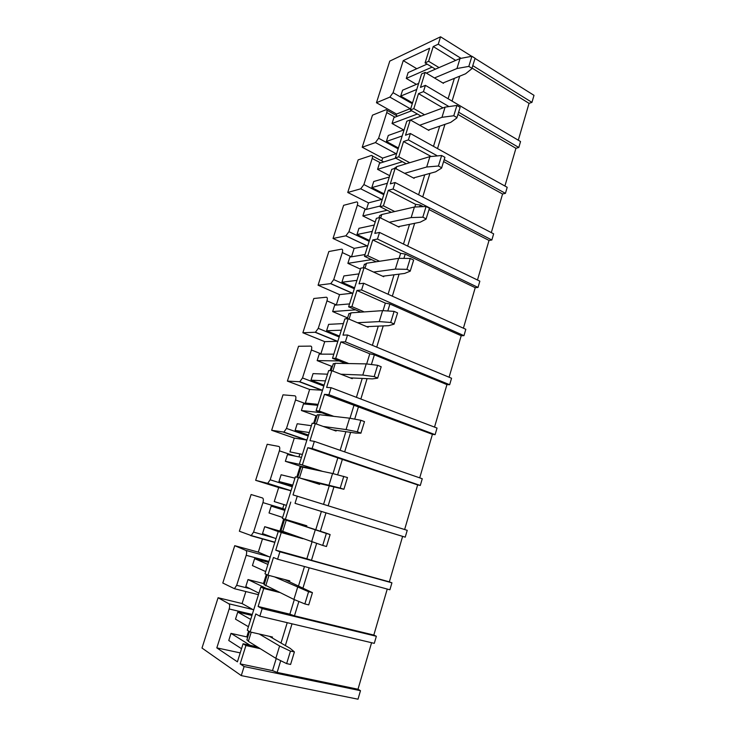 <?xml version="1.0" encoding="UTF-8"?>
<svg xmlns="http://www.w3.org/2000/svg" width="736" height="736" viewBox="0 0 736 736"><rect width="100%" height="100%" fill="white"/><g stroke="black" fill="none" stroke-linecap="round" stroke-linejoin="round"><path stroke-width="1.1" d="M475.033 58.402L534.005 95.34L531.953 102.378L472.825 65.66M471.647 56.276L440.56 36.8L438.251 44.197L460.8 58.199M424.497 114.733L413.825 108.634L410.32 109.986L421.608 73.94L425.16 72.395L420.458 87.409L425.408 85.348L520.545 141.533L518.806 147.494L458.648 112.24M448.334 106.205L423.458 91.623L425.408 85.348M409.731 162.711L398.756 156.814L395.306 157.909L406.796 121.228L410.292 119.94L405.508 135.212L410.384 133.51L507.205 187.294L505.439 193.356L444.222 159.638M436.77 155.526L408.397 139.895L410.384 133.51M395.094 182.528L393.07 189.032L491.85 240L493.644 233.836L395.094 182.528L390.301 183.862L395.158 168.314L414.101 178.342L414.294 177.707M478.023 287.426L377.467 239.053L379.528 232.438L479.854 281.161L478.023 287.426L475.226 287.684L405.223 254.076L400.642 253.313L372.756 239.945L377.467 239.053M463.965 335.662L361.578 289.984L363.676 283.25L465.824 329.286L463.965 335.662L461.205 335.736L389.933 303.996L385.351 303.112L356.951 290.481L361.578 289.984M449.659 384.735L345.396 341.854L347.539 334.99L451.554 378.249L449.659 384.735L446.936 384.606L374.385 354.807L369.785 353.804L340.86 341.936L345.396 341.854M437.037 428.058L435.114 434.663L328.918 394.68L331.099 387.688L437.037 428.058M422.262 478.74L420.302 485.466L312.128 448.5L314.346 441.379L422.262 478.74M297.289 496.073L295.026 503.332L405.232 537.16L407.229 530.325L293.02 494.886L298.448 477.554L319.608 484.38L319.829 483.672M389.896 589.784L277.592 559.213L279.901 551.816L391.929 582.82L389.896 589.784M376.354 636.272L374.284 643.356L259.826 616.17L262.172 608.626L376.354 636.272L373.814 635.058L387.246 589.058M371.579 642.712L358 689.236L360.493 690.681L244.104 666.549L241.279 675.611L201.995 648.048L218.086 597.733L242.08 603.548L245.861 591.551M360.493 690.681L358.009 699.2L241.279 675.611M504.905 186.024L515.927 148.295L518.806 147.494M491.308 232.613L502.587 193.991L505.439 193.356M477.471 280.002L489.017 240.442L491.85 240M463.404 328.201L475.226 287.684M449.089 377.228L461.205 335.736M434.525 427.101L446.936 384.606M419.713 477.857L432.418 434.323L435.114 434.663M404.625 529.515L417.652 484.914L420.302 485.466M391.929 582.82L389.353 581.854L402.62 536.388L405.232 537.16M518.291 140.199L529.046 103.353L531.953 102.378M234.738 545.68L222.796 583.022L234.416 588.69L236.67 585.322L246.201 555.303C246.9 552.718 246.781 551.089 245.833 550.399L234.738 545.68L258.308 552.12L262.531 538.734M251.105 494.528L239.366 531.226L251.206 535.55L253.57 532.091L262.936 502.605C263.617 500.075 263.47 498.53 262.494 497.968L251.105 494.528M286.433 505.374L274.252 501.575L278.686 487.536L291.014 490.756M255.65 480.323L267.702 483.359L270.176 479.798L279.367 450.828C280.039 448.362 279.864 446.899 278.861 446.458L267.186 444.259L255.65 480.323L278.686 487.536M302.395 454.434L289.938 451.886L294.29 438.086L306.903 440.064M271.658 430.293L283.903 432.096L286.479 428.426L295.522 399.97C296.166 397.55 295.982 396.18 294.943 395.848L283.001 394.836L271.658 430.293L294.29 438.086M318.081 404.377L305.357 403.034L309.635 389.464L322.506 390.246M287.39 381.11L299.81 381.726L302.505 377.954L311.383 349.986C312.018 347.622 311.806 346.325 310.748 346.104L298.54 346.26L287.39 381.11L309.635 389.464M320.896 353.777L324.723 341.651L337.852 341.274M302.864 332.764L315.431 332.24L318.256 328.348L326.977 300.868C327.603 298.549 327.373 297.335 326.287 297.224L313.821 298.494L302.864 332.764L324.723 341.651M336.324 304.888L339.563 294.63L352.93 293.14M318.072 285.218L330.795 283.608L333.73 279.597L342.304 252.577C342.912 250.314 342.663 249.182 341.559 249.173L328.854 251.519L318.072 285.218L339.563 294.63M351.504 256.809L354.163 248.372L367.761 245.806M333.031 238.464L345.883 235.805L348.947 231.674L357.374 205.114C357.972 202.897 357.696 201.839 356.574 201.931L343.629 205.316L333.031 238.464L354.163 248.372M366.473 209.383L368.524 202.869L382.343 199.254M347.742 192.482L360.741 188.802L363.897 184.561L372.195 158.452C372.756 156.363 372.508 155.36 371.432 155.452L358.174 159.868L347.742 192.482L368.524 202.869M381.763 160.917L382.656 158.102L396.686 153.474M362.213 147.246L375.434 142.572L378.608 138.239L386.759 112.553C387.302 110.593 387.062 109.655 386.06 109.728L372.48 115.166L362.213 147.246L382.656 158.102M396.134 115.396L396.557 114.052L410.798 108.44M440.56 36.8L389.767 61.116L376.455 102.736L396.557 114.052M376.455 102.736L389.887 97.106L393.07 92.681L403.254 60.619L416.797 68.715M403.254 60.619L429.668 48.226L425.068 62.891L428.628 61.29L439.042 67.602M425.068 62.891L435.445 69.156M425.16 72.395L443.431 83.334L443.624 82.726M529.046 103.353L472.089 68.089M428.628 61.29L433.237 46.543L438.251 44.197M433.237 46.543L455.676 60.398M448.095 98.744L454.36 78.356M452.06 101.09L459.687 76.185M410.32 109.986L420.955 116.049M410.292 119.94L428.895 130.428L429.088 129.803M515.927 148.295L457.976 114.439M413.825 108.634L418.517 93.628L423.458 91.623M418.517 93.628L442.998 107.898M433.486 146.344L439.677 126.169M437.515 148.58L444.94 124.356M395.306 157.909L406.235 163.76M387.145 210.248L362.857 215.952L364.798 209.788L380.227 206.016L391.718 169.354L395.158 168.314M502.587 193.991L443.633 161.589M398.756 156.814L403.53 141.542L408.397 139.895M403.53 141.542L430.882 156.345M418.609 194.773L424.736 174.828M422.722 196.917L429.925 173.392M380.227 206.034L380.024 206.678L383.419 205.85L394.735 211.536M380.024 206.678L391.304 212.327M379.546 261.262L367.807 255.769L364.467 256.321L376.372 218.325L379.758 217.562L399.05 227.102L399.243 226.458M489.017 240.442L429.033 209.567M422.758 206.338L420.238 205.04L415.665 204.378L388.277 190.311L393.07 189.032M403.475 244.067L409.529 224.36M414.883 206.917L415.665 204.378M407.661 246.1L414.635 223.312M419.833 206.356L420.238 205.04M379.528 232.438L374.808 233.386L379.758 217.562M383.419 205.85L388.277 190.311M364.467 256.321L376.16 261.777M364.2 311.917L351.918 306.59L348.634 306.848L360.75 268.171L364.081 267.692L383.723 276.727L383.925 276.074M388.074 294.244L394.045 274.786M399.114 258.281L400.642 253.313M392.334 296.166L399.078 274.151M404.009 258.032L405.223 254.076M363.676 283.25L359.039 283.802L364.081 267.692M367.807 255.769L372.756 239.945M348.634 306.848L360.87 312.147M348.818 363.566L335.726 358.34L332.516 358.303L344.853 318.918L348.119 318.725L368.129 327.244L368.331 326.572M372.388 345.322L378.276 326.131M383.051 310.601L385.351 303.112M376.731 347.125L383.226 325.91M387.89 310.684L389.933 303.996M347.539 334.99L342.985 335.128L348.119 318.725M351.918 306.59L356.951 290.481M346.343 318.835L346.739 317.566L347.742 317.501M332.516 358.303L345.552 363.501M333.831 416.364L319.249 411.038L316.103 410.697L328.661 370.594L331.862 370.696L352.25 378.672L352.461 377.991M356.417 397.339L362.222 378.424M366.684 363.915L369.785 353.804M360.842 399.022L367.08 378.644M371.468 364.32L374.385 354.807M331.099 387.688L326.637 387.403L331.862 370.696M335.726 358.34L340.86 341.936M330.124 370.64L331.494 366.252L332.479 366.28M316.103 410.697L330.63 415.996M321.936 471.169L299.377 464.066L312.174 423.218L315.312 423.632L336.076 431.038L336.297 430.348M432.418 434.323L324.475 394.34L328.918 394.68M340.152 450.312L345.874 431.692M350.005 418.232L353.942 405.407M344.66 451.876L350.64 432.354M354.734 418.986L358.542 406.539M314.346 441.379L309.985 440.652L315.312 423.632M319.249 411.038L324.475 394.34M313.61 423.402L315.992 415.785L316.949 415.895M315.532 404.009L315.201 405.067M299.377 464.066L318.78 470.47M306.562 526.645L306.829 525.78L282.348 518.429L295.384 476.818L298.448 477.554M417.652 484.914L307.777 447.709L312.128 448.5M323.592 504.27L329.213 485.953M333.003 473.588L337.806 457.958M328.182 505.696L333.877 487.085M337.668 474.711L342.415 459.218M302.459 464.729L307.777 447.709M296.783 477.149L300.214 466.182L316.728 469.798M299.902 453.827L298.945 456.881M316.535 483.386L316.682 482.908M312.046 541.862L306.857 558.78L275.742 550.16L281.262 532.496L278.282 531.42L302.873 538.596M281.262 532.496L302.836 538.706M402.62 536.388L295.026 503.332M315.781 529.69L321.374 511.474M306.857 558.78L311.466 560.289L316.627 543.435M320.372 531.208L325.984 512.863M285.356 519.423L290.775 502.081M389.353 581.854L311.466 560.289M275.742 550.16L279.901 551.816M281.042 530.665L284.492 519.644L325.422 532.882L330.124 534.557L326.48 546.517L322.699 545.431L326.352 533.444L330.124 534.557M291.474 535.219L279.901 531.079L283.719 518.88M283.995 504.519L282.725 508.576M272.394 541.512L274.859 542.331M303.471 525.614L303.701 524.86M278.282 531.42L264.997 573.813L267.922 575.156L289.818 580.888L289.542 581.762M294.308 599.628L289.846 614.174L258.124 606.473L263.755 588.478L260.848 587.052L276.34 590.99M263.755 588.478L279.321 592.425M267.922 575.156L273.452 557.483L277.592 559.213M298.549 585.819L304.474 566.527M289.846 614.174L294.464 615.82L298.825 601.597M303.03 587.834L309.166 567.806M373.814 635.058L294.464 615.82M258.124 606.473L262.172 608.626M264.371 583.942L263.479 583.519L266.331 574.43M260.848 587.052L247.314 630.255L250.157 631.957L272.476 637.026L272.2 637.919M276.221 658.545L272.513 670.625L240.175 663.881L245.916 645.527L243.082 643.752L257.342 646.88M245.916 645.527L260.231 648.674M250.157 631.957L255.788 613.944L259.826 616.17M280.986 643.025L287.233 622.674M272.513 670.625L277.141 672.419L280.655 660.919M285.356 645.564L292.017 623.815M358 689.236L277.141 672.419M240.175 663.881L244.104 666.549M247.636 637.431L246.772 636.907L248.612 631.028M270.195 557.216L258.308 552.12M257.26 594.394L258.41 594.835M253.662 609.988L242.08 603.548M252.264 614.45L229.172 608.966C229.89 606.326 229.788 604.596 228.868 603.778L218.086 597.733M250.7 619.427L237.737 612.067L251.951 615.434M266.285 588.432L248.004 579.554L245.796 586.555L258.934 593.17M267.941 564.42L254.619 558.633L268.576 562.387M278.236 531.567L264.702 526.691L262.531 533.582L276.009 538.642M284.86 510.416L271.198 506.138L284.906 510.269M294.961 478.152L281.106 474.766L278.972 481.528L292.79 485.107M278.972 481.528L292.56 485.834M301.466 457.396L287.482 454.581L285.356 461.297L301.539 464.784M311.402 425.712L297.215 423.752L295.118 430.394L309.258 432.538M295.118 430.394L308.467 435.05M317.786 405.315L303.48 403.917L301.401 410.513L321.816 412.786M327.538 374.192L313.048 373.621L310.988 380.153L325.432 380.898M310.988 380.153L324.107 385.149M333.813 354.163L319.212 354.126L317.161 360.612L339.121 360.934M343.39 323.592L328.615 324.355L326.591 330.768L341.329 330.179M326.591 330.768L339.471 336.094M349.554 303.913L334.668 305.192L332.654 311.567L355.58 309.856M358.966 273.875L343.914 275.926L341.918 282.238L356.942 280.352M341.918 282.238L354.577 287.877M365.028 254.536L349.867 257.085L347.88 263.35L371.551 259.624M374.274 225.023L358.947 228.316L356.988 234.517L372.278 231.38M356.988 234.517L369.435 240.46M389.316 177.008L373.741 181.507L371.809 187.606L387.357 183.264M371.809 187.606L384.045 193.844M395.747 158.148L379.491 163.291L377.577 169.344L402.417 161.718M404.101 129.812L388.277 135.47L386.382 141.468L402.178 135.958M386.382 141.468L398.406 147.991M237.737 612.067L235.502 619.151L248.418 626.722M250.13 645.297L231.003 633.365L246.772 636.907M254.619 558.633L252.42 565.588L265.696 571.587M248.004 579.554L263.479 583.519M271.198 506.138L269.036 512.974L282.652 517.454M264.702 526.691L279.901 531.079M285.356 461.297L300.214 466.182M301.401 410.513L315.992 415.785M317.161 360.612L331.494 366.252M332.654 311.567L346.739 317.566M347.88 263.35L360.456 269.118M362.857 215.952L375.213 222.014M377.577 169.344L389.73 175.702M411.672 110.759L393.935 117.558L392.049 123.51L417.386 114.016M392.049 123.51L403.668 129.968M427.101 64.115L408.14 72.579L406.29 78.439L432.087 67.123M406.29 78.439L416.383 84.364M418.637 83.416L402.574 90.197L400.715 96.094L416.751 89.461M400.715 96.094L412.537 102.893M231.003 633.365L228.758 640.504L241.528 648.71M229.172 608.966L216.816 647.873L240.221 652.896M243.082 643.752L237.415 661.83L216.816 647.873M434.47 77.97L456.955 68.522L468.823 66.396L471.905 56.267L475.079 58.254L471.794 68.77L465.557 73.793L442.906 83.021M426.337 73.103L460.028 58.512L471.905 56.267M468.823 66.396L472.006 68.365M410.449 120.023L445.096 107.125L456.909 105.441L460.138 107.346L456.817 117.999L450.726 122.369L428.278 130.079M419.695 125.24L441.968 117.318L453.772 115.745L456.909 105.441M453.772 115.745L457.01 117.631M394.266 168.581L396.732 166.63L429.898 156.621L441.637 155.508L444.93 157.32L441.554 168.121L435.629 171.819L413.384 177.965M404.644 173.337L426.705 166.998L438.435 166.005L441.637 155.508M438.435 166.005L441.738 167.799M379.325 216.54L379.583 215.722L381.772 214.526L414.414 207.018L426.08 206.503L429.438 208.233L426.015 219.172L420.265 222.171L398.185 226.67M389.289 222.272L411.176 217.58L422.823 217.194L426.08 206.503M422.823 217.194L426.19 218.905M364.21 264.859L366.537 263.249L398.654 258.345L410.237 258.446L413.65 260.084L410.191 271.179L404.616 273.442L382.646 276.23M373.594 272.062L395.352 269.109L406.916 269.339L410.237 258.446M406.916 269.339L410.348 270.958M348.827 314.024L351.044 312.837L382.6 310.629L394.091 311.374L397.578 312.91L394.064 324.162L388.672 325.671L366.721 326.646M357.503 322.718L379.233 321.595L390.706 322.469L394.091 311.374M390.706 322.469L394.202 323.987M333.169 364.062L335.266 363.299L366.234 363.897L377.642 365.304L381.193 366.749L377.632 378.157L372.434 378.884L350.253 377.899M340.869 374.219L362.811 375.066L374.192 376.62L377.642 365.304M374.192 376.62L377.761 378.037M317.234 414.984L319.212 414.681L349.572 418.177L360.87 420.274L364.495 421.608L360.888 433.182L355.884 433.09L332.746 429.852M323.196 426.448L346.076 429.566L357.356 431.802L360.87 420.274M357.356 431.802L360.99 433.118M301.015 466.826L332.58 473.496L347.475 477.535L343.905 489.265L310.022 481.289M300.371 478.179L340.198 488.069L343.786 476.312M340.198 488.069L343.905 489.265M281.023 530.739L322.699 545.431M284.492 519.644L326.352 533.444M264.169 584.614L293.903 599.435L304.851 603.934L308.577 591.707L312.368 592.6L284.528 579.499M274.491 576.877L308.577 591.707M304.851 603.934L308.715 604.9L312.423 592.701M246.974 639.556L248.363 641.341L275.825 658.306L286.644 663.614L290.453 651.139L294.336 651.848L290.177 648.361L269.496 636.355M259.238 634.018L279.606 645.996L290.453 651.139M286.644 663.614L290.591 664.452L294.372 652.004M412.28 103.712L393.07 92.681M410.274 108.735L389.887 97.106M394.974 117.153L386.759 112.553M398.148 148.828L378.608 138.239M396.17 153.732L375.434 142.572M380.659 162.914L372.195 158.452M383.778 194.69L363.897 184.561M381.828 199.484L360.741 188.802M366.151 209.466L357.374 205.114M369.168 241.325L348.947 231.674M367.255 245.999L345.8 235.824M351.458 256.818L342.304 252.577M354.301 288.751L333.73 279.597M352.434 293.296L330.602 283.645M336.628 305.017L326.977 300.868M339.195 336.987L318.256 328.348M337.355 341.394L315.137 332.295M321.788 354.136L311.383 349.986M323.822 386.06L302.505 377.954M322.028 390.328L299.414 381.791M307.326 404.294L295.522 399.97M308.182 435.979L286.479 428.426M306.424 440.1L283.406 432.152M295.302 456.154L279.367 450.828M292.266 486.772L270.176 479.798M290.554 490.746L267.122 483.405M285.2 509.321L262.936 502.605M273.958 537.869L253.57 532.091M274.399 542.294L250.682 535.615M245.833 550.399L269.808 556.931M268.879 561.421L246.201 555.303M250.01 588.68L236.67 585.322M228.868 603.778L253.294 609.647M456.955 68.522L460.028 58.512M411.176 120.437L411.452 119.563M441.968 117.318L445.096 107.125M396.06 168.792L396.732 166.63M426.705 166.998L429.898 156.621M380.678 218.012L381.772 214.526M411.176 217.58L414.414 207.018M365.019 268.116L366.537 263.249M395.352 269.109L398.654 258.345M349.076 319.13L351.044 312.837M379.233 321.595L382.6 310.629M332.838 371.082L335.266 363.299M362.811 375.066L366.234 363.897M316.296 423.982L319.212 414.681M346.076 429.566L349.572 418.177M299.451 477.876L302.864 466.983M329.02 485.098L332.58 473.496M282.725 531.41L286.212 520.251M311.632 541.714L315.266 529.883M265.705 585.865L268.962 575.423M293.903 599.435L297.611 587.374M248.363 641.341L251.224 632.196M275.825 658.306L279.606 645.996M397.532 116.178L386.952 110.234M383.714 161.957L372.379 155.949M367.338 245.98L345.883 235.805M352.627 293.259L330.795 283.608M337.658 341.348L315.431 332.24M322.432 390.273L299.81 381.726M306.903 440.045L283.903 432.096M291.042 490.682L267.702 483.359M274.896 542.22L251.206 535.55M258.456 594.688L234.416 588.69M394.34 168.562L394.487 168.093M378.948 217.746L379.583 215.722M363.29 267.803L364.421 264.169M347.337 318.771L349.002 313.472M331.099 370.677L333.298 363.648M314.566 423.531L317.326 414.718M297.712 477.379L301.061 466.707M264.095 584.844L267.223 574.834M246.845 639.961L249.476 631.552"/></g></svg>
